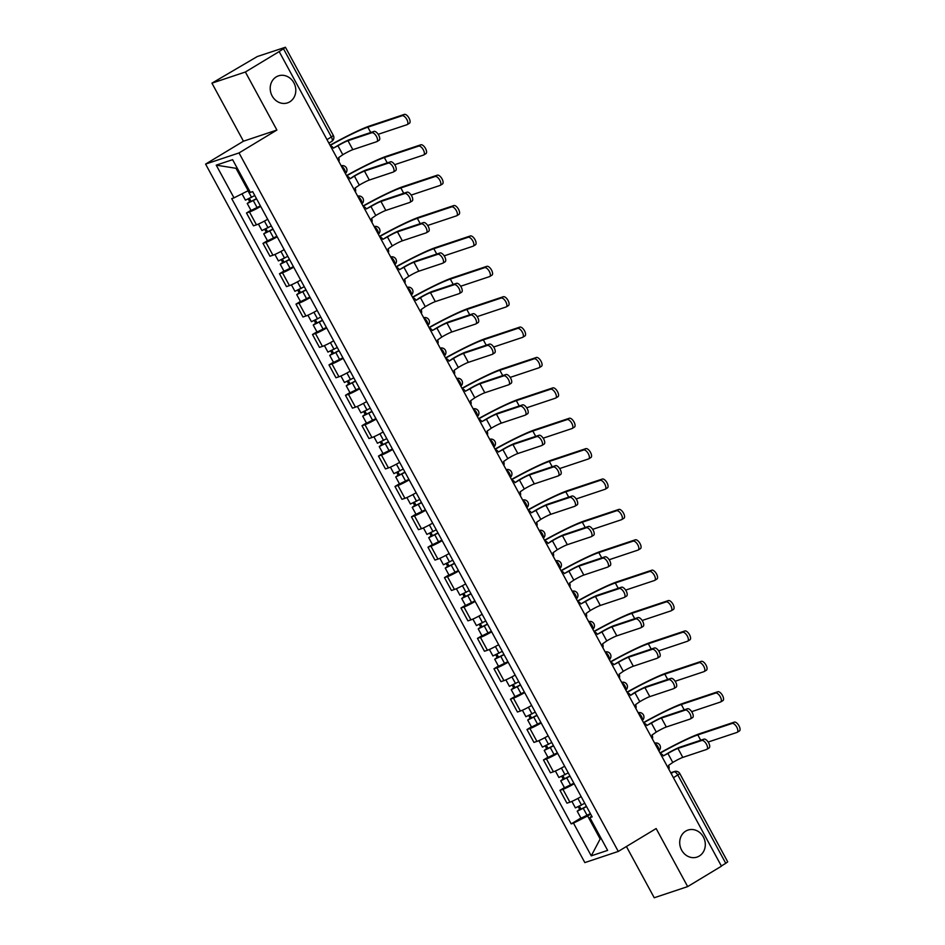 <?xml version="1.0" encoding="UTF-8"?>
<svg xmlns="http://www.w3.org/2000/svg" width="945" height="945" viewBox="0 0 945 945"><rect width="100%" height="100%" fill="white"/><g stroke="black" fill="none" stroke-linecap="round" stroke-linejoin="round"><path stroke-width="1.42" d="M685.739 831.104A14.246 12.639 -108.4 0 1 687.995 830.064A14.246 12.639 -108.4 0 1 703.99 838.262A14.246 12.639 -108.4 0 1 699.276 856.04A14.246 12.639 -108.4 0 1 697.008 857.091A14.246 12.639 -108.4 0 1 681.026 848.882A14.246 12.639 -108.4 0 1 685.739 831.104M276.235 76.899A14.246 12.639 -108.4 0 1 278.491 75.86A14.246 12.639 -108.4 0 1 294.486 84.058A14.246 12.639 -108.4 0 1 289.772 101.836A14.246 12.639 -108.4 0 1 287.516 102.875A14.246 12.639 -108.4 0 1 271.522 94.677A14.246 12.639 -108.4 0 1 276.235 76.899M626.417 846.519L654.235 897.75L687.665 886.599L721.46 866.175L279.177 51.585L245.381 72.009L211.94 83.16L243.456 141.207L205.585 164.087L584.837 862.596L618.278 851.433L239.026 152.936L276.897 130.044L245.381 72.009M211.94 83.16L257.323 56.523L285.425 47.25L333.337 135.489L331.376 136.966L283.465 48.727L285.425 47.25M687.665 886.599L656.149 828.552L618.278 851.433M673.442 777.735L679.809 773.601L727.721 861.84L725.76 863.317L677.848 775.077A4.453 2.02 -121.1 0 0 673.785 771.829L670.785 772.833M721.354 865.974L725.76 863.317M283.465 48.727L279.177 51.585M260.69 206.412A10.241 0.921 151.5 0 1 249.468 211.987L246.491 212.979L253.473 225.831L256.449 224.839A10.241 0.921 -28.5 0 0 267.671 219.264M250.945 210.286L246.491 212.979M277.192 236.793A10.241 0.921 151.5 0 1 265.958 242.369L262.993 243.361L269.975 256.225L272.94 255.233A10.241 0.921 -28.5 0 0 284.161 249.645M267.435 240.68L262.993 243.361M293.682 267.175A10.241 0.921 151.5 0 1 282.46 272.762L279.484 273.755L286.465 286.607L289.442 285.614A10.241 0.921 -28.5 0 0 300.664 280.039M283.937 271.061L279.484 273.755M310.184 297.569A10.241 0.921 151.5 0 1 298.963 303.144L295.986 304.136L302.967 316.988L305.944 315.996A10.241 0.921 -28.5 0 0 317.166 310.421M300.439 301.443L295.986 304.136M326.686 327.95A10.241 0.921 151.5 0 1 315.465 333.538L312.488 334.518L319.469 347.382L322.434 346.39A10.241 0.921 -28.5 0 0 333.668 340.814M316.941 331.837L312.488 334.518M343.177 358.344A10.241 0.921 151.5 0 1 331.955 363.919L328.99 364.912L335.959 377.764L338.936 376.771A10.241 0.921 -28.5 0 0 350.158 371.196M333.431 362.218L328.99 364.912M359.679 388.726A10.241 0.921 151.5 0 1 348.457 394.301L345.48 395.293L352.461 408.157L355.438 407.165A10.241 0.921 -28.5 0 0 366.66 401.578M349.933 392.612L345.48 395.293M376.181 419.107A10.241 0.921 151.5 0 1 364.959 424.695L361.982 425.687L368.963 438.539L371.94 437.547A10.241 0.921 -28.5 0 0 383.162 431.971M366.436 422.994L361.982 425.687M392.671 449.501A10.241 0.921 151.5 0 1 381.449 455.077L378.484 456.069L385.465 468.921L388.43 467.929A10.241 0.921 -28.5 0 0 399.652 462.353M382.926 453.376L378.484 456.069M409.173 479.883A10.241 0.921 151.5 0 1 397.951 485.47L394.975 486.462L401.956 499.314L404.933 498.322A10.241 0.921 -28.5 0 0 416.154 492.747M399.428 483.769L394.975 486.462M425.675 510.276A10.241 0.921 151.5 0 1 414.453 515.852L411.477 516.844L418.458 529.696L421.435 528.704A10.241 0.921 -28.5 0 0 432.656 523.128M415.93 514.151L411.477 516.844M442.177 540.658A10.241 0.921 151.5 0 1 430.944 546.234L427.979 547.226L434.96 560.09L437.925 559.097A10.241 0.921 -28.5 0 0 449.147 553.51M432.432 544.544L427.979 547.226M458.668 571.04A10.241 0.921 151.5 0 1 447.446 576.627L444.469 577.619L451.45 590.471L454.427 589.479A10.241 0.921 -28.5 0 0 465.649 583.904M448.922 574.926L444.469 577.619M475.17 601.433A10.241 0.921 151.5 0 1 463.948 607.009L460.971 608.001L467.952 620.853L470.929 619.861A10.241 0.921 -28.5 0 0 482.151 614.285M465.424 605.308L460.971 608.001M491.672 631.815A10.241 0.921 151.5 0 1 480.45 637.403L477.473 638.395L484.454 651.247L487.419 650.255A10.241 0.921 -28.5 0 0 498.653 644.679M481.926 635.701L477.473 638.395M508.162 662.209A10.241 0.921 151.5 0 1 496.94 667.784L493.975 668.776L500.944 681.628L503.921 680.636A10.241 0.921 -28.5 0 0 515.143 675.061M498.417 666.083L493.975 668.776M524.664 692.591A10.241 0.921 151.5 0 1 513.442 698.166L510.465 699.158L517.447 712.022L520.423 711.03A10.241 0.921 -28.5 0 0 531.645 705.442M514.919 696.477L510.465 699.158M541.166 722.972A10.241 0.921 151.5 0 1 529.944 728.56L526.967 729.552L533.949 742.404L536.925 741.412A10.241 0.921 -28.5 0 0 548.147 735.836M531.421 726.859L526.967 729.552M557.656 753.366A10.241 0.921 151.5 0 1 546.434 758.941L543.469 759.934L550.451 772.786L553.416 771.793A10.241 0.921 -28.5 0 0 564.637 766.218M547.911 757.24L543.469 759.934M574.158 783.748A10.241 0.921 151.5 0 1 562.936 789.335L559.96 790.327L566.941 803.179L569.918 802.187A10.241 0.921 -28.5 0 0 581.14 796.611M564.413 787.634L559.96 790.327M237.1 167.938L236.002 168.304L248.169 190.701L249.137 190.11M248.169 190.701L234.006 197.859L216.228 165.139L232.612 159.681L250.378 192.402L252.669 191.634L592.161 816.893L589.869 817.661L607.635 850.382L591.251 855.851L573.485 823.13L587.66 815.96L599.815 838.357L600.914 838.002M234.006 197.859L231.714 198.627L571.193 823.886L573.485 823.13M205.585 164.087L239.026 152.936M243.456 141.207L276.897 130.044M600.784 837.778L591.251 855.851M590.66 814.141L587.66 815.96M580.915 818.016L571.193 823.886M591.641 815.948L589.869 817.661M216.228 165.139L236.002 168.304M333.396 148.176L336.68 146.191A11.234 1.016 151.5 0 1 350.182 139.364L374.007 131.414A5.115 2.315 58.9 0 1 378.567 134.922A5.115 2.315 58.9 0 1 379.099 140.273A5.115 2.315 58.9 0 1 378.874 140.38M347.973 140.699L352.839 149.664L376.665 141.715A5.115 2.315 -121.1 0 0 376.89 141.608A5.115 2.315 -121.1 0 0 376.358 136.257A5.115 2.315 -121.1 0 0 371.81 132.749L347.973 140.699A8.351 0.756 -28.5 0 0 337.944 145.766L333.372 148.141A4.453 3.945 71.6 0 0 330.372 145.861M338.901 161.583A4.453 3.945 71.6 0 0 338.558 157.685L342.811 154.732A8.351 0.756 -28.5 0 1 352.839 149.664M330.018 145.211A42.95 3.886 151.5 0 1 370.05 125.839L404.365 114.392A5.115 2.315 58.9 0 1 408.913 117.901A5.115 2.315 58.9 0 1 409.445 123.252A5.115 2.315 58.9 0 1 409.232 123.358M378.189 134.308L407.023 124.693A5.115 2.315 -121.1 0 0 407.236 124.586A5.115 2.315 -121.1 0 0 406.704 119.235A5.115 2.315 -121.1 0 0 402.157 115.727L367.841 127.173A40.056 3.626 -28.5 0 0 330.148 145.447M254.796 195.556L245.44 200.163L242.003 193.82M256.473 198.639L249.787 202.088L250.957 201.202L249.504 198.509M256.591 198.875L247.236 203.47L249.693 201.628L248.322 199.1M260.407 205.88L251.051 210.487L247.236 203.47M251.169 201.58L249.693 201.628M364.475 171.092L369.33 180.046L393.167 172.096A5.115 2.315 -121.1 0 0 393.38 172.002A5.115 2.315 -121.1 0 0 392.848 166.639A5.115 2.315 -121.1 0 0 388.3 163.131L364.475 171.092A8.351 0.756 -28.5 0 0 354.446 176.16L350.028 178.818L353.182 176.573A11.234 1.016 151.5 0 1 366.672 169.757L390.509 161.796A5.115 2.315 58.9 0 1 395.057 165.304A5.115 2.315 58.9 0 1 395.589 170.667A5.115 2.315 58.9 0 1 395.376 170.761M355.403 191.965A4.453 3.945 71.6 0 0 355.048 188.079L359.313 185.114A8.351 0.756 -28.5 0 1 369.33 180.046M349.874 178.534A4.453 3.945 71.6 0 0 346.862 176.242M366.388 208.951L369.672 206.967A11.234 1.016 151.5 0 1 383.174 200.139L407.011 192.189A5.115 2.315 58.9 0 1 411.559 195.698A5.115 2.315 58.9 0 1 412.091 201.049A5.115 2.315 58.9 0 1 411.878 201.143M380.965 201.474L385.832 210.428L409.669 202.478A5.115 2.315 -121.1 0 0 409.882 202.384A5.115 2.315 -121.1 0 0 409.35 197.032A5.115 2.315 -121.1 0 0 404.803 193.524L380.965 201.474A8.351 0.756 -28.5 0 0 370.948 206.542L366.365 208.916A4.453 3.945 71.6 0 0 363.364 206.636M371.905 222.358A4.453 3.945 71.6 0 0 371.55 218.46L375.803 215.507A8.351 0.756 -28.5 0 1 385.832 210.428M346.52 175.593A42.95 3.886 151.5 0 1 386.552 156.232L420.856 144.786A5.115 2.315 58.9 0 1 425.404 148.282A5.115 2.315 58.9 0 1 425.935 153.645A5.115 2.315 58.9 0 1 425.722 153.74M394.679 164.69L423.514 155.075A5.115 2.315 -121.1 0 0 423.738 154.98A5.115 2.315 -121.1 0 0 423.206 149.617A5.115 2.315 -121.1 0 0 418.659 146.109L384.343 157.567A40.056 3.626 -28.5 0 0 346.638 175.829M271.298 225.949L261.942 230.545L258.422 224.059M272.963 229.021L266.277 232.47L267.459 231.596L265.994 228.903M273.093 229.257L263.738 233.852L266.195 232.009L264.824 229.493M276.897 236.274L267.541 240.869L263.738 233.852M267.659 231.974L266.195 232.009M363.01 205.986A42.95 3.886 151.5 0 1 403.042 186.614L437.358 175.168A5.115 2.315 58.9 0 1 441.906 178.676A5.115 2.315 58.9 0 1 442.437 184.027A5.115 2.315 58.9 0 1 442.225 184.121M411.181 195.083L440.016 185.456A5.115 2.315 -121.1 0 0 440.228 185.362A5.115 2.315 -121.1 0 0 439.697 180.011A5.115 2.315 -121.1 0 0 435.149 176.502L400.834 187.949A40.056 3.626 -28.5 0 0 363.14 206.223M287.8 256.331L278.444 260.926L274.912 254.441M289.465 259.414L282.779 262.864L283.961 261.978L282.496 259.284M289.595 259.639L280.24 264.246L282.685 262.403L281.315 259.875M293.399 266.655L284.043 271.25L280.24 264.246M284.161 262.356L282.685 262.403M382.89 239.333L386.174 237.349A11.234 1.016 151.5 0 1 399.676 230.521L423.514 222.571A5.115 2.315 58.9 0 1 428.061 226.079A5.115 2.315 58.9 0 1 428.593 231.43A5.115 2.315 58.9 0 1 428.368 231.537M397.467 231.856L402.334 240.821L426.171 232.872A5.115 2.315 -121.1 0 0 426.384 232.765A5.115 2.315 -121.1 0 0 425.852 227.414A5.115 2.315 -121.1 0 0 421.305 223.906L397.467 231.856A8.351 0.756 -28.5 0 0 387.438 236.923L382.867 239.309A4.453 3.945 71.6 0 0 379.866 237.018M388.395 252.74A4.453 3.945 71.6 0 0 388.052 248.854L392.305 245.889A8.351 0.756 -28.5 0 1 402.334 240.821M399.381 269.727L402.676 267.742A11.234 1.016 151.5 0 1 416.178 260.914L440.004 252.965A5.115 2.315 58.9 0 1 444.552 256.461A5.115 2.315 58.9 0 1 445.083 261.824A5.115 2.315 58.9 0 1 444.871 261.919M413.969 262.249L418.824 271.203L442.662 263.253A5.115 2.315 -121.1 0 0 442.874 263.159A5.115 2.315 -121.1 0 0 442.343 257.796A5.115 2.315 -121.1 0 0 437.795 254.299L413.969 262.249A8.351 0.756 -28.5 0 0 403.94 267.317L399.369 269.691A4.453 3.945 71.6 0 0 396.357 267.4M404.897 283.122A4.453 3.945 71.6 0 0 404.543 279.236L408.807 276.271A8.351 0.756 -28.5 0 1 418.824 271.203M430.459 292.631L435.326 301.597L459.164 293.647A5.115 2.315 -121.1 0 0 459.376 293.541A5.115 2.315 -121.1 0 0 458.845 288.19A5.115 2.315 -121.1 0 0 454.297 284.681L430.459 292.631A8.351 0.756 -28.5 0 0 420.442 297.699L416.024 300.368L419.167 298.124A11.234 1.016 151.5 0 1 432.668 291.296L456.506 283.346A5.115 2.315 58.9 0 1 461.054 286.855A5.115 2.315 58.9 0 1 461.585 292.206A5.115 2.315 58.9 0 1 461.373 292.312M421.399 313.516A4.453 3.945 71.6 0 0 421.045 309.617L425.309 306.664A8.351 0.756 -28.5 0 1 435.326 301.597M415.859 300.073A4.453 3.945 71.6 0 0 412.859 297.793M379.512 236.368A42.95 3.886 151.5 0 1 419.545 216.996L453.86 205.549A5.115 2.315 58.9 0 1 458.408 209.058A5.115 2.315 58.9 0 1 458.939 214.409A5.115 2.315 58.9 0 1 458.727 214.515M427.683 225.465L456.518 215.85A5.115 2.315 -121.1 0 0 456.73 215.743A5.115 2.315 -121.1 0 0 456.199 210.392A5.115 2.315 -121.1 0 0 451.651 206.884L417.336 218.33A40.056 3.626 -28.5 0 0 379.642 236.604M304.29 286.725L294.935 291.32L291.414 284.835M305.967 289.796L299.281 293.245L300.451 292.359L298.998 289.678M306.085 290.032L296.73 294.627L299.187 292.785L297.817 290.269M309.901 297.037L300.545 301.644L296.73 294.627M300.664 292.737L299.187 292.785M396.014 266.762A42.95 3.886 151.5 0 1 436.047 247.389L470.362 235.943A5.115 2.315 58.9 0 1 474.91 239.451A5.115 2.315 58.9 0 1 475.441 244.802A5.115 2.315 58.9 0 1 475.217 244.897M444.174 255.859L473.008 246.232A5.115 2.315 -121.1 0 0 473.232 246.137A5.115 2.315 -121.1 0 0 472.701 240.774A5.115 2.315 -121.1 0 0 468.153 237.278L433.838 248.724A40.056 3.626 -28.5 0 0 396.132 266.986M320.792 317.107L311.437 321.702L307.916 315.217M322.458 320.178L315.772 323.639L316.953 322.753L315.488 320.06M322.588 320.414L313.232 325.021L315.689 323.178L314.319 320.65M326.403 327.431L317.036 332.026L313.232 325.021M317.154 323.131L315.689 323.178M412.504 297.143A42.95 3.886 151.5 0 1 452.537 277.771L486.852 266.325A5.115 2.315 58.9 0 1 491.4 269.833A5.115 2.315 58.9 0 1 491.932 275.184A5.115 2.315 58.9 0 1 491.719 275.29M460.676 286.24L489.51 276.625A5.115 2.315 -121.1 0 0 489.723 276.519A5.115 2.315 -121.1 0 0 489.191 271.168A5.115 2.315 -121.1 0 0 484.643 267.659L450.328 279.106A40.056 3.626 -28.5 0 0 412.634 297.38M337.294 347.488L327.939 352.095L324.418 345.61M338.96 350.571L332.274 354.021L333.455 353.135L331.99 350.441M339.09 350.808L329.734 355.403L332.179 353.56L330.821 351.032M342.893 357.812L333.538 362.419L329.734 355.403M333.656 353.513L332.179 353.56M432.385 330.502L435.669 328.506A11.234 1.016 151.5 0 1 449.17 321.69L473.008 313.728A5.115 2.315 58.9 0 1 477.556 317.236A5.115 2.315 58.9 0 1 478.087 322.599A5.115 2.315 58.9 0 1 477.875 322.694M446.961 323.025L451.828 331.978L475.666 324.029A5.115 2.315 -121.1 0 0 475.878 323.934A5.115 2.315 -121.1 0 0 475.347 318.571A5.115 2.315 -121.1 0 0 470.799 315.063L446.961 323.025A8.351 0.756 -28.5 0 0 436.933 328.092L432.361 330.466A4.453 3.945 71.6 0 0 429.361 328.175M437.889 343.897A4.453 3.945 71.6 0 0 437.547 340.011L441.799 337.046A8.351 0.756 -28.5 0 1 451.828 331.978M429.006 327.525A42.95 3.886 151.5 0 1 469.039 308.164L503.354 296.718A5.115 2.315 58.9 0 1 507.902 300.215A5.115 2.315 58.9 0 1 508.434 305.578A5.115 2.315 58.9 0 1 508.221 305.672M477.178 316.622L506.012 307.007A5.115 2.315 -121.1 0 0 506.225 306.912A5.115 2.315 -121.1 0 0 505.693 301.549A5.115 2.315 -121.1 0 0 501.145 298.041L466.83 309.499A40.056 3.626 -28.5 0 0 429.136 327.761M353.784 377.882L344.429 382.477L340.909 375.992M355.462 380.953L348.776 384.414L349.945 383.528L348.492 380.835M355.592 381.189L346.236 385.784L348.681 383.942L347.311 381.426M359.395 388.206L350.04 392.801L346.236 385.784M350.158 383.906L348.681 383.942M463.463 353.406L468.33 362.36L492.156 354.41A5.115 2.315 -121.1 0 0 492.38 354.316A5.115 2.315 -121.1 0 0 491.849 348.965A5.115 2.315 -121.1 0 0 487.289 345.457L463.463 353.406A8.351 0.756 -28.5 0 0 453.435 358.474L449.017 361.144L452.171 358.899A11.234 1.016 151.5 0 1 465.672 352.072L489.498 344.122A5.115 2.315 58.9 0 1 494.046 347.63A5.115 2.315 58.9 0 1 494.578 352.981A5.115 2.315 58.9 0 1 494.365 353.076M454.391 374.291A4.453 3.945 71.6 0 0 454.049 370.393L458.301 367.44A8.351 0.756 -28.5 0 1 468.33 362.36M448.863 360.848A4.453 3.945 71.6 0 0 445.851 358.568M445.508 357.919A42.95 3.886 151.5 0 1 485.541 338.546L519.856 327.1A5.115 2.315 58.9 0 1 524.404 330.608A5.115 2.315 58.9 0 1 524.936 335.959A5.115 2.315 58.9 0 1 524.711 336.054M493.668 347.016L522.514 337.389A5.115 2.315 -121.1 0 0 522.727 337.294A5.115 2.315 -121.1 0 0 522.195 331.943A5.115 2.315 -121.1 0 0 517.647 328.435L483.332 339.881A40.056 3.626 -28.5 0 0 445.627 358.155M370.286 408.264L360.931 412.859L357.411 406.374M371.952 411.347L365.278 414.796L366.447 413.91L364.994 411.217M372.082 411.571L362.726 416.178L365.183 414.335L363.813 411.807M375.897 418.588L366.542 423.183L362.726 416.178M366.66 414.288L365.183 414.335M465.377 391.265L468.673 389.281A11.234 1.016 151.5 0 1 482.163 382.453L506 374.503A5.115 2.315 58.9 0 1 510.548 378.012A5.115 2.315 58.9 0 1 511.08 383.363A5.115 2.315 58.9 0 1 510.867 383.469M479.954 383.788L484.82 392.754L508.658 384.804A5.115 2.315 -121.1 0 0 508.871 384.698A5.115 2.315 -121.1 0 0 508.339 379.347A5.115 2.315 -121.1 0 0 503.791 375.838L479.954 383.788A8.351 0.756 -28.5 0 0 469.937 388.856L465.365 391.242A4.453 3.945 71.6 0 0 462.353 388.95M470.893 404.673A4.453 3.945 71.6 0 0 470.539 400.786L474.803 397.821A8.351 0.756 -28.5 0 1 484.82 392.754M461.999 388.3A42.95 3.886 151.5 0 1 502.031 368.928L536.347 357.482A5.115 2.315 58.9 0 1 540.894 360.99A5.115 2.315 58.9 0 1 541.426 366.341A5.115 2.315 58.9 0 1 541.213 366.447M510.17 377.398L539.004 367.782A5.115 2.315 -121.1 0 0 539.217 367.676A5.115 2.315 -121.1 0 0 538.685 362.325A5.115 2.315 -121.1 0 0 534.138 358.816L499.834 370.263A40.056 3.626 -28.5 0 0 462.129 388.537M386.788 438.657L377.433 443.252L373.913 436.767M388.454 441.728L381.768 445.178L382.949 444.292L381.485 441.61M388.584 441.965L379.228 446.56L381.685 444.717L380.315 442.201M392.388 448.969L383.032 453.576L379.228 446.56M383.15 444.67L381.685 444.717M481.879 421.659L485.163 419.674A11.234 1.016 151.5 0 1 498.665 412.847L522.502 404.897A5.115 2.315 58.9 0 1 527.05 408.394A5.115 2.315 58.9 0 1 527.582 413.756A5.115 2.315 58.9 0 1 527.369 413.851M496.456 414.182L501.322 423.136L525.16 415.186A5.115 2.315 -121.1 0 0 525.373 415.091A5.115 2.315 -121.1 0 0 524.841 409.728A5.115 2.315 -121.1 0 0 520.293 406.232L496.456 414.182A8.351 0.756 -28.5 0 0 486.427 419.249L481.856 421.624A4.453 3.945 71.6 0 0 478.855 419.332M487.396 435.054A4.453 3.945 71.6 0 0 487.041 431.168L491.294 428.203A8.351 0.756 -28.5 0 1 501.322 423.136M478.501 418.694A42.95 3.886 151.5 0 1 518.533 399.322L552.849 387.875A5.115 2.315 58.9 0 1 557.396 391.384A5.115 2.315 58.9 0 1 557.928 396.735A5.115 2.315 58.9 0 1 557.715 396.829M526.672 407.791L555.506 398.164A5.115 2.315 -121.1 0 0 555.719 398.069A5.115 2.315 -121.1 0 0 555.188 392.707A5.115 2.315 -121.1 0 0 550.64 389.21L516.324 400.656A40.056 3.626 -28.5 0 0 478.631 418.918M403.279 469.039L393.923 473.634L390.403 467.149M404.956 472.11L398.27 475.571L399.452 474.685L397.987 471.992M405.086 472.346L395.731 476.953L398.176 475.111L396.805 472.583M408.89 479.363L399.534 483.958L395.731 476.953M399.652 475.063L398.176 475.111M498.381 452.041L501.665 450.056A11.234 1.016 151.5 0 1 515.167 443.229L538.993 435.279A5.115 2.315 58.9 0 1 543.552 438.787A5.115 2.315 58.9 0 1 544.084 444.138A5.115 2.315 58.9 0 1 543.859 444.244M512.958 444.563L517.825 453.529L541.65 445.579A5.115 2.315 -121.1 0 0 541.875 445.473A5.115 2.315 -121.1 0 0 541.343 440.122A5.115 2.315 -121.1 0 0 536.795 436.614L512.958 444.563A8.351 0.756 -28.5 0 0 502.929 449.631L498.358 452.005A4.453 3.945 71.6 0 0 495.357 449.726M503.886 465.448A4.453 3.945 71.6 0 0 503.543 461.55L507.796 458.597A8.351 0.756 -28.5 0 1 517.825 453.529M495.003 449.076A42.95 3.886 151.5 0 1 535.035 429.703L569.351 418.257A5.115 2.315 58.9 0 1 573.898 421.765A5.115 2.315 58.9 0 1 574.43 427.116A5.115 2.315 58.9 0 1 574.217 427.223M543.174 438.173L572.008 428.558A5.115 2.315 -121.1 0 0 572.221 428.451A5.115 2.315 -121.1 0 0 571.69 423.1A5.115 2.315 -121.1 0 0 567.142 419.592L532.826 431.038A40.056 3.626 -28.5 0 0 495.133 449.312M419.781 499.421L410.425 504.028L406.905 497.542M421.458 502.504L414.772 505.953L415.942 505.067L414.489 502.386M421.576 502.74L412.221 507.335L414.678 505.492L413.308 502.964M425.392 509.745L416.036 514.352L412.221 507.335M416.154 505.445L414.678 505.492M529.46 474.957L534.315 483.911L558.152 475.961A5.115 2.315 -121.1 0 0 558.365 475.867A5.115 2.315 -121.1 0 0 557.833 470.504A5.115 2.315 -121.1 0 0 553.286 466.995L529.46 474.957A8.351 0.756 -28.5 0 0 519.431 480.025L515.013 482.682L518.167 480.438A11.234 1.016 151.5 0 1 531.657 473.622L555.495 465.661A5.115 2.315 58.9 0 1 560.042 469.169A5.115 2.315 58.9 0 1 560.574 474.532A5.115 2.315 58.9 0 1 560.361 474.626M520.388 495.83A4.453 3.945 71.6 0 0 520.034 491.943L524.298 488.978A8.351 0.756 -28.5 0 1 534.315 483.911M514.86 482.399A4.453 3.945 71.6 0 0 511.847 480.107M511.505 479.458A42.95 3.886 151.5 0 1 551.537 460.097L585.841 448.651A5.115 2.315 58.9 0 1 590.389 452.147A5.115 2.315 58.9 0 1 590.92 457.51A5.115 2.315 58.9 0 1 590.708 457.604M559.664 468.555L588.499 458.939A5.115 2.315 -121.1 0 0 588.723 458.845A5.115 2.315 -121.1 0 0 588.192 453.482A5.115 2.315 -121.1 0 0 583.644 449.985L549.328 461.432A40.056 3.626 -28.5 0 0 511.623 479.694M436.283 529.814L426.927 534.409L423.407 527.924M437.948 532.885L431.263 536.347L432.444 535.461L430.979 532.767M438.078 533.122L428.723 537.717L431.18 535.874L429.81 533.358M441.882 540.138L432.526 544.733L428.723 537.717M432.645 535.839L431.18 535.874M531.373 512.816L534.657 510.832A11.234 1.016 151.5 0 1 548.159 504.004L571.997 496.054A5.115 2.315 58.9 0 1 576.544 499.562A5.115 2.315 58.9 0 1 577.076 504.913A5.115 2.315 58.9 0 1 576.863 505.008M545.95 505.339L550.817 514.293L574.654 506.343A5.115 2.315 -121.1 0 0 574.867 506.248A5.115 2.315 -121.1 0 0 574.336 500.897A5.115 2.315 -121.1 0 0 569.788 497.389L545.95 505.339A8.351 0.756 -28.5 0 0 535.933 510.406L531.35 512.781A4.453 3.945 71.6 0 0 528.349 510.501M536.89 526.223A4.453 3.945 71.6 0 0 536.536 522.325L540.788 519.372A8.351 0.756 -28.5 0 1 550.817 514.293M527.995 509.851A42.95 3.886 151.5 0 1 568.028 490.479L602.343 479.032A5.115 2.315 58.9 0 1 606.891 482.541A5.115 2.315 58.9 0 1 607.422 487.892A5.115 2.315 58.9 0 1 607.21 487.986M576.166 498.948L605.001 489.321A5.115 2.315 -121.1 0 0 605.213 489.226A5.115 2.315 -121.1 0 0 604.682 483.875A5.115 2.315 -121.1 0 0 600.134 480.367L565.819 491.813A40.056 3.626 -28.5 0 0 528.125 510.087M452.785 560.196L443.429 564.791L439.897 558.306M454.45 563.279L447.765 566.728L448.946 565.842L447.481 563.149M454.58 563.504L445.225 568.11L447.67 566.268L446.3 563.74M458.384 570.52L449.029 575.115L445.225 568.11M449.147 566.22L447.67 566.268M562.452 535.72L567.319 544.686L591.157 536.736A5.115 2.315 -121.1 0 0 591.369 536.63A5.115 2.315 -121.1 0 0 590.838 531.279A5.115 2.315 -121.1 0 0 586.29 527.771L562.452 535.72A8.351 0.756 -28.5 0 0 552.423 540.788L548.005 543.458L551.159 541.213A11.234 1.016 151.5 0 1 564.661 534.386L588.499 526.436A5.115 2.315 58.9 0 1 593.047 529.944A5.115 2.315 58.9 0 1 593.578 535.295A5.115 2.315 58.9 0 1 593.354 535.402M553.38 556.605A4.453 3.945 71.6 0 0 553.038 552.719L557.29 549.754A8.351 0.756 -28.5 0 1 567.319 544.686M547.852 543.174A4.453 3.945 71.6 0 0 544.852 540.883M544.497 540.233A42.95 3.886 151.5 0 1 584.53 520.86L618.845 509.414A5.115 2.315 58.9 0 1 623.393 512.922A5.115 2.315 58.9 0 1 623.924 518.285A5.115 2.315 58.9 0 1 623.712 518.38M592.669 529.33L621.503 519.715A5.115 2.315 -121.1 0 0 621.716 519.608A5.115 2.315 -121.1 0 0 621.184 514.257A5.115 2.315 -121.1 0 0 616.636 510.749L582.321 522.195A40.056 3.626 -28.5 0 0 544.627 540.469M469.275 590.59L459.92 595.185L456.4 588.7M470.953 593.661L464.267 597.11L465.436 596.224L463.983 593.543M471.082 593.897L461.715 598.492L464.172 596.649L462.802 594.133M474.886 600.902L465.531 605.509L461.715 598.492M465.649 596.602L464.172 596.649M564.366 573.591L567.661 571.607A11.234 1.016 151.5 0 1 581.163 564.779L604.989 556.829A5.115 2.315 58.9 0 1 609.537 560.326A5.115 2.315 58.9 0 1 610.068 565.689A5.115 2.315 58.9 0 1 609.856 565.783M578.954 566.114L583.809 575.068L607.647 567.118A5.115 2.315 -121.1 0 0 607.859 567.024A5.115 2.315 -121.1 0 0 607.328 561.661A5.115 2.315 -121.1 0 0 602.78 558.164L578.954 566.114A8.351 0.756 -28.5 0 0 568.925 571.182L564.354 573.556A4.453 3.945 71.6 0 0 561.342 571.264M569.882 586.987A4.453 3.945 71.6 0 0 569.528 583.1L573.792 580.135A8.351 0.756 -28.5 0 1 583.809 575.068M560.999 570.626A42.95 3.886 151.5 0 1 601.032 551.254L635.347 539.808A5.115 2.315 58.9 0 1 639.895 543.316A5.115 2.315 58.9 0 1 640.426 548.667A5.115 2.315 58.9 0 1 640.202 548.761M609.159 559.723L637.993 550.096A5.115 2.315 -121.1 0 0 638.218 550.002A5.115 2.315 -121.1 0 0 637.686 544.639A5.115 2.315 -121.1 0 0 633.138 541.142L598.823 552.589A40.056 3.626 -28.5 0 0 561.117 570.851M485.777 620.971L476.422 625.566L472.902 619.081M487.443 624.043L480.757 627.504L481.938 626.618L480.473 623.924M487.573 624.279L478.217 628.886L480.674 627.043L479.304 624.515M491.388 631.295L482.021 635.89L478.217 628.886M482.139 626.996L480.674 627.043M580.868 603.973L584.152 601.989A11.234 1.016 151.5 0 1 597.653 595.161L621.491 587.211A5.115 2.315 58.9 0 1 626.039 590.719A5.115 2.315 58.9 0 1 626.57 596.071A5.115 2.315 58.9 0 1 626.358 596.177M595.444 596.496L600.311 605.461L624.149 597.512A5.115 2.315 -121.1 0 0 624.361 597.405A5.115 2.315 -121.1 0 0 623.83 592.054A5.115 2.315 -121.1 0 0 619.282 588.546L595.444 596.496A8.351 0.756 -28.5 0 0 585.428 601.563L580.844 603.938A4.453 3.945 71.6 0 0 577.844 601.658M586.384 617.38A4.453 3.945 71.6 0 0 586.03 613.482L590.294 610.529A8.351 0.756 -28.5 0 1 600.311 605.461M577.489 601.008A42.95 3.886 151.5 0 1 617.522 581.636L651.837 570.189A5.115 2.315 58.9 0 1 656.385 573.698A5.115 2.315 58.9 0 1 656.917 579.049A5.115 2.315 58.9 0 1 656.704 579.155M625.661 590.105L654.495 580.49A5.115 2.315 -121.1 0 0 654.708 580.384A5.115 2.315 -121.1 0 0 654.176 575.032A5.115 2.315 -121.1 0 0 649.628 571.524L615.313 582.97A40.056 3.626 -28.5 0 0 577.619 601.244M502.279 651.353L492.924 655.96L489.404 649.475M503.945 654.436L497.259 657.885L498.44 656.999L496.976 654.318M504.075 654.672L494.719 659.267L497.176 657.425L495.806 654.897M507.878 661.677L498.523 666.284L494.719 659.267M498.641 657.377L497.176 657.425M597.37 634.367L600.654 632.37A11.234 1.016 151.5 0 1 614.155 625.555L637.993 617.593A5.115 2.315 58.9 0 1 642.541 621.101A5.115 2.315 58.9 0 1 643.072 626.464A5.115 2.315 58.9 0 1 642.86 626.559M611.947 626.889L616.813 635.843L640.651 627.893A5.115 2.315 -121.1 0 0 640.864 627.799A5.115 2.315 -121.1 0 0 640.332 622.436A5.115 2.315 -121.1 0 0 635.784 618.928L611.947 626.889A8.351 0.756 -28.5 0 0 601.918 631.957L597.346 634.331A4.453 3.945 71.6 0 0 594.346 632.04M602.875 647.762A4.453 3.945 71.6 0 0 602.532 643.876L606.784 640.911A8.351 0.756 -28.5 0 1 616.813 635.843M593.992 631.39A42.95 3.886 151.5 0 1 634.024 612.029L668.339 600.583A5.115 2.315 58.9 0 1 672.887 604.079A5.115 2.315 58.9 0 1 673.419 609.442A5.115 2.315 58.9 0 1 673.206 609.537M642.163 620.487L670.997 610.872A5.115 2.315 -121.1 0 0 671.21 610.777A5.115 2.315 -121.1 0 0 670.678 605.414A5.115 2.315 -121.1 0 0 666.13 601.918L631.815 613.364A40.056 3.626 -28.5 0 0 594.121 631.626M518.77 681.747L509.414 686.342L505.894 679.857M520.447 684.818L513.761 688.279L514.93 687.393L513.478 684.7M520.577 685.054L511.221 689.649L513.667 687.806L512.296 685.29M524.38 692.071L515.025 696.666L511.221 689.649M515.143 687.771L513.667 687.806M613.86 664.748L617.156 662.764A11.234 1.016 151.5 0 1 630.658 655.936L654.483 647.986A5.115 2.315 58.9 0 1 659.031 651.495A5.115 2.315 58.9 0 1 659.563 656.846A5.115 2.315 58.9 0 1 659.35 656.94M628.449 657.271L633.315 666.225L657.141 658.275A5.115 2.315 -121.1 0 0 657.366 658.181A5.115 2.315 -121.1 0 0 656.834 652.83A5.115 2.315 -121.1 0 0 652.274 649.321L628.449 657.271A8.351 0.756 -28.5 0 0 618.42 662.339L613.848 664.713A4.453 3.945 71.6 0 0 610.836 662.433M619.377 678.156A4.453 3.945 71.6 0 0 619.034 674.257L623.287 671.304A8.351 0.756 -28.5 0 1 633.315 666.225M610.494 661.784A42.95 3.886 151.5 0 1 650.526 642.411L684.841 630.965A5.115 2.315 58.9 0 1 689.389 634.473A5.115 2.315 58.9 0 1 689.921 639.824A5.115 2.315 58.9 0 1 689.708 639.93M658.653 650.881L687.499 641.253A5.115 2.315 -121.1 0 0 687.712 641.159A5.115 2.315 -121.1 0 0 687.18 635.808A5.115 2.315 -121.1 0 0 682.633 632.299L648.317 643.746A40.056 3.626 -28.5 0 0 610.612 662.02M535.272 712.128L525.916 716.723L522.396 710.238M536.949 715.211L530.263 718.661L531.433 717.775L529.98 715.082M537.067 715.436L527.712 720.043L530.169 718.2L528.798 715.672M540.883 722.452L531.527 727.048L527.712 720.043M531.645 718.153L530.169 718.2M644.939 687.653L649.806 696.619L673.643 688.669A5.115 2.315 -121.1 0 0 673.856 688.562A5.115 2.315 -121.1 0 0 673.324 683.211A5.115 2.315 -121.1 0 0 668.776 679.703L644.939 687.653A8.351 0.756 -28.5 0 0 634.922 692.72L630.504 695.39L633.658 693.146A11.234 1.016 151.5 0 1 647.148 686.318L670.985 678.368A5.115 2.315 58.9 0 1 675.533 681.877A5.115 2.315 58.9 0 1 676.065 687.228A5.115 2.315 58.9 0 1 675.852 687.334M635.879 708.537A4.453 3.945 71.6 0 0 635.524 704.651L639.789 701.686A8.351 0.756 -28.5 0 1 649.806 696.619M630.35 695.107A4.453 3.945 71.6 0 0 627.338 692.815M626.984 692.165A42.95 3.886 151.5 0 1 667.016 672.793L701.332 661.346A5.115 2.315 58.9 0 1 705.88 664.855A5.115 2.315 58.9 0 1 706.411 670.218A5.115 2.315 58.9 0 1 706.198 670.312M675.155 681.262L703.99 671.647A5.115 2.315 -121.1 0 0 704.202 671.541A5.115 2.315 -121.1 0 0 703.671 666.19A5.115 2.315 -121.1 0 0 699.123 662.681L664.819 674.128A40.056 3.626 -28.5 0 0 627.114 692.401M551.774 742.522L542.418 747.117L538.898 740.632M553.439 745.593L546.753 749.042L547.935 748.156L546.47 745.475M553.569 745.829L544.214 750.424L546.671 748.582L545.3 746.066M557.373 752.846L548.017 757.441L544.214 750.424M548.135 748.546L546.671 748.582M646.864 725.524L650.148 723.539A11.234 1.016 151.5 0 1 663.65 716.712L687.487 708.762A5.115 2.315 58.9 0 1 692.035 712.258A5.115 2.315 58.9 0 1 692.567 717.621A5.115 2.315 58.9 0 1 692.354 717.716M661.441 718.046L666.308 727L690.145 719.05A5.115 2.315 -121.1 0 0 690.358 718.956A5.115 2.315 -121.1 0 0 689.826 713.593A5.115 2.315 -121.1 0 0 685.279 710.097L661.441 718.046A8.351 0.756 -28.5 0 0 651.412 723.114L646.841 725.488A4.453 3.945 71.6 0 0 643.84 723.197M652.381 738.919A4.453 3.945 71.6 0 0 652.026 735.033L656.279 732.068A8.351 0.756 -28.5 0 1 666.308 727M643.486 722.559A42.95 3.886 151.5 0 1 683.518 703.186L717.834 691.74A5.115 2.315 58.9 0 1 722.382 695.248A5.115 2.315 58.9 0 1 722.913 700.599A5.115 2.315 58.9 0 1 722.701 700.694M691.657 711.656L720.492 702.029A5.115 2.315 -121.1 0 0 720.704 701.934A5.115 2.315 -121.1 0 0 720.173 696.571A5.115 2.315 -121.1 0 0 715.625 693.075L681.31 704.521A40.056 3.626 -28.5 0 0 643.616 722.783M568.264 772.904L558.908 777.499L555.388 771.014M569.941 775.975L563.255 779.436L564.437 778.55L562.972 775.857M570.071 776.211L560.716 780.818L563.161 778.975L561.791 776.447M573.875 783.228L564.519 787.823L560.716 780.818M564.637 778.928L563.161 778.975M663.366 755.905L666.65 753.921A11.234 1.016 151.5 0 1 680.152 747.093L703.99 739.144A5.115 2.315 58.9 0 1 708.537 742.652A5.115 2.315 58.9 0 1 709.069 748.003A5.115 2.315 58.9 0 1 708.845 748.109M677.943 748.428L682.81 757.394L706.636 749.444A5.115 2.315 -121.1 0 0 706.86 749.338A5.115 2.315 -121.1 0 0 706.328 743.987A5.115 2.315 -121.1 0 0 701.781 740.478L677.943 748.428A8.351 0.756 -28.5 0 0 667.914 753.496L663.343 755.87A4.453 3.945 71.6 0 0 660.342 753.59M668.871 769.313A4.453 3.945 71.6 0 0 668.528 765.415L672.781 762.461A8.351 0.756 -28.5 0 1 682.81 757.394M659.988 752.941A42.95 3.886 151.5 0 1 700.021 733.568L734.336 722.122A5.115 2.315 58.9 0 1 738.884 725.63A5.115 2.315 58.9 0 1 739.415 730.981A5.115 2.315 58.9 0 1 739.203 731.087M708.159 742.038L736.994 732.422A5.115 2.315 -121.1 0 0 737.206 732.316A5.115 2.315 -121.1 0 0 736.675 726.965A5.115 2.315 -121.1 0 0 732.127 723.457L697.812 734.903A40.056 3.626 -28.5 0 0 660.118 753.177M584.766 803.285L575.41 807.892L571.89 801.407M586.443 806.368L579.757 809.818L580.927 808.932L579.474 806.25M586.561 806.605L577.206 811.2L579.663 809.357L578.293 806.829M590.377 813.61L581.021 818.216L577.206 811.2M581.14 809.31L579.663 809.357M658.748 750.649A4.453 2.02 -121.1 0 0 657.956 746.739A4.453 2.02 -121.1 0 0 654.909 743.585M642.246 720.267A4.453 2.02 -121.1 0 0 641.454 716.357A4.453 2.02 -121.1 0 0 638.407 713.203M625.744 689.874A4.453 2.02 -121.1 0 0 624.952 685.976A4.453 2.02 -121.1 0 0 621.916 682.81M609.241 659.492A4.453 2.02 -121.1 0 0 608.45 655.582A4.453 2.02 -121.1 0 0 605.414 652.428M592.751 629.098A4.453 2.02 -121.1 0 0 591.96 625.2A4.453 2.02 -121.1 0 0 588.912 622.046M576.249 598.717A4.453 2.02 -121.1 0 0 575.458 594.807A4.453 2.02 -121.1 0 0 572.41 591.653M559.747 568.335A4.453 2.02 -121.1 0 0 558.956 564.425A4.453 2.02 -121.1 0 0 555.92 561.271M543.257 537.941A4.453 2.02 -121.1 0 0 542.465 534.043A4.453 2.02 -121.1 0 0 539.418 530.877M526.755 507.559A4.453 2.02 -121.1 0 0 525.963 503.65A4.453 2.02 -121.1 0 0 522.916 500.496M510.253 477.166A4.453 2.02 -121.1 0 0 509.461 473.268A4.453 2.02 -121.1 0 0 506.425 470.114M493.762 446.784A4.453 2.02 -121.1 0 0 492.971 442.874A4.453 2.02 -121.1 0 0 489.923 439.72M477.26 416.402A4.453 2.02 -121.1 0 0 476.469 412.492A4.453 2.02 -121.1 0 0 473.421 409.339M460.758 386.009A4.453 2.02 -121.1 0 0 459.967 382.111A4.453 2.02 -121.1 0 0 456.931 378.945M444.256 355.627A4.453 2.02 -121.1 0 0 443.465 351.717A4.453 2.02 -121.1 0 0 440.429 348.563M427.766 325.234A4.453 2.02 -121.1 0 0 426.975 321.335A4.453 2.02 -121.1 0 0 423.927 318.181M411.264 294.852A4.453 2.02 -121.1 0 0 410.473 290.942A4.453 2.02 -121.1 0 0 407.425 287.788M394.762 264.47A4.453 2.02 -121.1 0 0 393.97 260.56A4.453 2.02 -121.1 0 0 390.935 257.406M378.272 234.076A4.453 2.02 -121.1 0 0 377.48 230.178A4.453 2.02 -121.1 0 0 374.433 227.013M361.77 203.695A4.453 2.02 -121.1 0 0 360.978 199.785A4.453 2.02 -121.1 0 0 357.931 196.631M345.268 173.301A4.453 2.02 -121.1 0 0 344.476 169.403A4.453 2.02 -121.1 0 0 341.44 166.249M671.115 773.447L673.785 771.829A4.453 3.945 71.6 0 1 674.482 771.51L670.749 772.75M553.416 771.793L546.434 758.941M536.925 741.412L529.944 728.56M520.423 711.03L513.442 698.166M503.921 680.636L496.94 667.784M487.419 650.255L480.45 637.403M470.929 619.861L463.948 607.009M454.427 589.479L447.446 576.627M437.925 559.097L430.944 546.234M421.435 528.704L414.453 515.852M404.933 498.322L397.951 485.47M388.43 467.929L381.449 455.077M371.94 437.547L364.959 424.695M355.438 407.165L348.457 394.301M338.936 376.771L331.955 363.919M322.434 346.39L315.465 333.538M305.944 315.996L298.963 303.144M289.442 285.614L282.46 272.762M272.94 255.233L265.958 242.369M256.449 224.839L249.468 211.987M569.918 802.187L562.936 789.335M331.541 141.502A4.453 2.02 -121.1 0 0 331.73 141.419A4.453 2.02 -121.1 0 0 331.376 136.966L326.982 139.624M371.81 132.749L374.007 131.414M337.944 145.766L342.811 154.732M402.157 115.727L404.365 114.392M251.571 197.399L247.98 190.796M257.17 207.723L253.366 200.706M370.735 132.513L367.841 127.173M388.3 163.131L390.509 161.796M354.446 176.16L359.313 185.114M404.803 193.524L407.011 192.189M370.948 206.542L375.803 215.507M418.659 146.109L420.856 144.786M268.061 227.78L264.423 221.083M273.672 238.105L269.857 231.088M387.237 162.894L384.343 157.567M435.149 176.502L437.358 175.168M284.563 258.162L280.925 251.464M290.162 268.486L286.359 261.481M403.728 193.276L400.834 187.949M421.305 223.906L423.514 222.571M387.438 236.923L392.305 245.889M437.795 254.299L440.004 252.965M403.94 267.317L408.807 276.271M454.297 284.681L456.506 283.346M420.442 297.699L425.309 306.664M451.651 206.884L453.86 205.549M301.065 288.556L297.427 281.858M306.664 298.88L302.861 291.863M420.23 223.67L417.336 218.33M468.153 237.278L470.362 235.943M317.555 318.938L313.917 312.24M323.166 329.262L319.363 322.257M436.732 254.051L433.838 248.724M484.643 267.659L486.852 266.325M334.058 349.331L330.419 342.633M339.668 359.655L335.853 352.639M453.234 284.445L450.328 279.106M470.799 315.063L473.008 313.728M436.933 328.092L441.799 337.046M501.145 298.041L503.354 296.718M350.56 379.713L346.921 373.015M356.159 390.037L352.355 383.02M469.724 314.827L466.83 309.499M487.289 345.457L489.498 344.122M453.435 358.474L458.301 367.44M517.647 328.435L519.856 327.1M367.05 410.095L363.423 403.397M372.661 420.419L368.857 413.414M486.226 345.208L483.332 339.881M503.791 375.838L506 374.503M469.937 388.856L474.803 397.821M534.138 358.816L536.347 357.482M383.552 440.488L379.914 433.79M389.163 450.812L385.347 443.796M502.728 375.602L499.834 370.263M520.293 406.232L522.502 404.897M486.427 419.249L491.294 428.203M550.64 389.21L552.849 387.875M400.054 470.87L396.416 464.172M405.653 481.194L401.849 474.189M519.218 405.984L516.324 400.656M536.795 436.614L538.993 435.279M502.929 449.631L507.796 458.597M567.142 419.592L569.351 418.257M416.556 501.263L412.918 494.566M422.155 511.588L418.351 504.571M535.72 436.377L532.826 431.038M553.286 466.995L555.495 465.661M519.431 480.025L524.298 488.978M583.644 449.985L585.841 448.651M433.046 531.645L429.408 524.947M438.657 541.969L434.842 534.953M552.223 466.759L549.328 461.432M569.788 497.389L571.997 496.054M535.933 510.406L540.788 519.372M600.134 480.367L602.343 479.032M449.548 562.027L445.91 555.329M455.147 572.351L451.344 565.346M568.713 497.141L565.819 491.813M586.29 527.771L588.499 526.436M552.423 540.788L557.29 549.754M616.636 510.749L618.845 509.414M466.05 592.42L462.412 585.723M471.649 602.745L467.846 595.728M585.215 527.534L582.321 522.195M602.78 558.164L604.989 556.829M568.925 571.182L573.792 580.135M633.138 541.142L635.347 539.808M482.541 622.802L478.902 616.105M488.152 633.126L484.348 626.122M601.717 557.916L598.823 552.589M619.282 588.546L621.491 587.211M585.428 601.563L590.294 610.529M649.628 571.524L651.837 570.189M499.043 653.196L495.404 646.498M504.654 663.52L500.838 656.503M618.219 588.31L615.313 582.97M635.784 618.928L637.993 617.593M601.918 631.957L606.784 640.911M666.13 601.918L668.339 600.583M515.545 683.578L511.906 676.88M521.144 693.902L517.34 686.885M634.709 618.691L631.815 613.364M652.274 649.321L654.483 647.986M618.42 662.339L623.287 671.304M682.633 632.299L684.841 630.965M532.035 713.959L528.409 707.262M537.646 724.283L533.842 717.279M651.211 649.073L648.317 643.746M668.776 679.703L670.985 678.368M634.922 692.72L639.789 701.686M699.123 662.681L701.332 661.346M548.537 744.353L544.899 737.655M554.148 754.677L550.333 747.66M667.713 679.467L664.819 674.128M685.279 710.097L687.487 708.762M651.412 723.114L656.279 732.068M715.625 693.075L717.834 691.74M565.039 774.735L561.401 768.037M570.638 785.059L566.835 778.054M684.204 709.849L681.31 704.521M701.781 740.478L703.99 739.144M667.914 753.496L672.781 762.461M732.127 723.457L734.336 722.122M581.541 805.128L577.903 798.43M587.14 815.452L583.337 808.436M700.706 740.242L697.812 734.903M345.362 173.478A4.453 4.453 0 0 0 341.192 165.8M361.864 203.872A4.453 4.453 0 0 0 357.694 196.194M378.366 234.254A4.453 4.453 0 0 0 374.196 226.576M394.856 264.635A4.453 4.453 0 0 0 390.687 256.969M411.358 295.029A4.453 4.453 0 0 0 407.189 287.351M427.861 325.411A4.453 4.453 0 0 0 423.691 317.733M444.351 355.804A4.453 4.453 0 0 0 440.193 348.126M460.853 386.186A4.453 4.453 0 0 0 456.683 378.508M477.355 416.568A4.453 4.453 0 0 0 473.185 408.901M493.857 446.961A4.453 4.453 0 0 0 489.687 439.283M510.347 477.343A4.453 4.453 0 0 0 506.177 469.665M526.849 507.737A4.453 4.453 0 0 0 522.679 500.059M543.351 538.118A4.453 4.453 0 0 0 539.182 530.44M559.842 568.5A4.453 4.453 0 0 0 555.672 560.834M576.344 598.894A4.453 4.453 0 0 0 572.174 591.216M592.846 629.275A4.453 4.453 0 0 0 588.676 621.597M609.336 659.669A4.453 4.453 0 0 0 605.178 651.991M625.838 690.051A4.453 4.453 0 0 0 621.668 682.373M642.34 720.444A4.453 4.453 0 0 0 638.17 712.766M658.842 750.826A4.453 4.453 0 0 0 654.672 743.148M328.884 143.132L331.73 141.419A4.453 4.453 0 0 0 333.337 135.489M679.809 773.601A4.453 4.453 0 0 0 674.482 771.51M379.099 140.273L376.89 141.608M409.445 123.252L407.236 124.586M395.589 170.667L393.38 172.002M412.091 201.049L409.882 202.384M425.935 153.645L423.738 154.98M442.437 184.027L440.228 185.362M428.593 231.43L426.384 232.765M445.083 261.824L442.874 263.159M461.585 292.206L459.376 293.541M458.939 214.409L456.73 215.743M475.441 244.802L473.232 246.137M491.932 275.184L489.723 276.519M478.087 322.599L475.878 323.934M508.434 305.578L506.225 306.912M494.578 352.981L492.38 354.316M524.936 335.959L522.727 337.294M511.08 383.363L508.871 384.698M541.426 366.341L539.217 367.676M527.582 413.756L525.373 415.091M557.928 396.735L555.719 398.069M544.084 444.138L541.875 445.473M574.43 427.116L572.221 428.451M560.574 474.532L558.365 475.867M590.92 457.51L588.723 458.845M577.076 504.913L574.867 506.248M607.422 487.892L605.213 489.226M593.578 535.295L591.369 536.63M623.924 518.285L621.716 519.608M610.068 565.689L607.859 567.024M640.426 548.667L638.218 550.002M626.57 596.071L624.361 597.405M656.917 579.049L654.708 580.384M643.072 626.464L640.864 627.799M673.419 609.442L671.21 610.777M659.563 656.846L657.366 658.181M689.921 639.824L687.712 641.159M676.065 687.228L673.856 688.562M706.411 670.218L704.202 671.541M692.567 717.621L690.358 718.956M722.913 700.599L720.704 701.934M709.069 748.003L706.86 749.338M739.415 730.981L737.206 732.316"/></g></svg>
